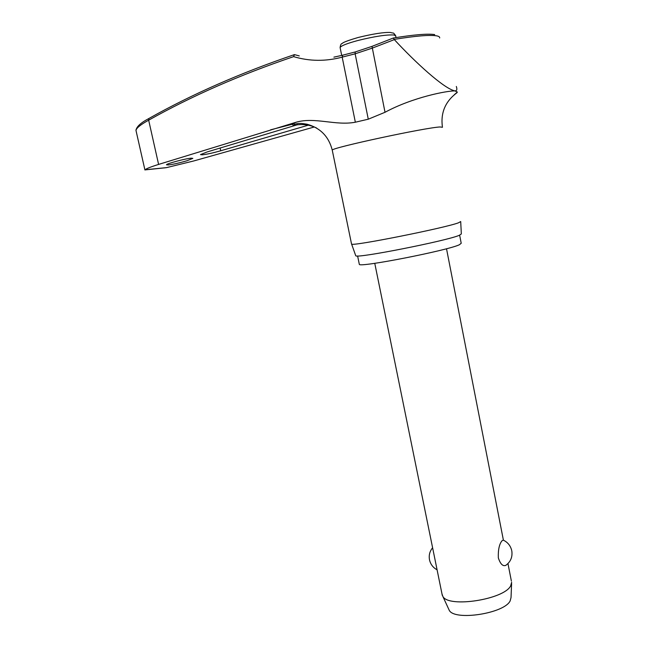<?xml version="1.0" encoding="UTF-8"?>
<svg xmlns="http://www.w3.org/2000/svg" width="648" height="648" viewBox="0 0 648 648"><rect width="100%" height="100%" fill="white"/><g stroke="black" fill="none" stroke-linecap="round" stroke-linejoin="round"><path stroke-width="0.97" d="M299.271 55.914L294.443 54.61L293.617 56.635C309.452 61.366 325.636 61.536 342.185 57.145L355.136 53.808L372.252 48.13L394.332 39.609L393.312 38.021L372.001 46.373L385.017 112.282C412.784 97.249 447.274 90.688 454.961 90.898L457.391 92.089L454.329 94.681M144.885 169.792L166.496 167.63L193.728 160.963L314.215 127.008M186.989 160.753C179.642 162.899 173.445 164.3 168.383 164.957L166.496 164.794C166.18 163.79 185.255 158.614 191.095 158.177L192.837 158.371L186.989 160.753M308.262 125.194L220.741 150.773C213.087 152.936 206.939 154.281 202.298 154.823L200.491 154.613L207.19 151.932L297.116 124.837C304.082 124.019 310.57 125.072 316.58 128.004M459.643 235.175L461.214 243.284L459.319 244.79C446.918 250.646 359.575 267.697 359.332 264.384L359.259 264.019M460.704 221.535L458.598 222.758C445.427 227.91 352.447 246.434 351.621 244.126L351.5 243.834M355.639 255.434L355.768 255.798C356.813 258.593 446.602 240.878 459.31 235.313L461.335 233.936L460.712 221.786M135.983 129.778L135.999 130.507C136.291 128.118 140.511 124.675 148.667 120.18L158.598 164.414L296.225 122.197C315.082 116.81 335.713 125.979 355.347 122.213L368.275 119.2L385.017 112.282M441.985 593.908L442.884 596.484C448.708 608.075 504.233 599.457 510.689 585.808L511.653 582.236M505.958 565.25L505.724 565.404C502.799 566.474 500.337 563.971 498.336 557.879C498.045 549.95 499.235 544.28 501.908 540.878L503.221 540.092C507.684 542.214 510.519 545.681 511.709 550.5M433.917 554.243L436.817 568.499M448.529 608.755L449.267 610.351C454.702 621.116 504.346 613.486 510.162 600.874L511.029 597.561L511.604 583.475M138.38 141.053L135.999 130.515M158.598 164.414C150.377 167.006 145.849 168.828 145.006 169.873M166.496 167.63L163.895 167.962M456.322 86.459L456.322 86.459C457.334 89.351 456.88 90.833 454.961 90.898C443.961 88.808 414.639 61.673 394.332 39.609M342.687 55.202L342.185 57.145L355.347 122.213M371.96 46.389L355.217 51.953L355.136 53.808L368.275 119.2M442.463 127.292L440.081 126.968C425.72 127.502 331.209 147.841 332.246 150.117L332.303 150.385M294.322 122.715L292.062 124.303L293.755 125.631M297.116 124.837L296.865 123.614M394.203 39.39C415.433 35.94 429.551 34.749 436.541 35.834C438.882 36.256 439.919 36.977 439.66 37.973M340.192 47.976L340.103 47.555C340.994 45.822 346.899 43.473 357.817 40.516C374.674 36.353 386.791 34.514 394.17 35.008L395.734 36.029L396.041 37.576M293.617 56.635C240.019 74.828 191.703 96.009 148.667 120.18L148.878 118.503C192.059 94.219 240.538 72.932 294.305 54.659M220.741 150.773L220.134 147.987M333.898 57.145L342.509 55.242M166.082 167.702L144.982 169.906M351.556 244.102L332.246 150.117C328.795 136.558 320.371 127.923 306.982 124.205C299.967 123.088 301.288 123.533 298.404 123.484L293.965 124.392L295.358 125.194M270.621 129.811L292.062 124.303L296.225 122.197M434.695 34.587C427.753 33.534 413.983 34.676 393.385 38.013M341.707 55.453L340.103 47.555C340.5 44.955 341.083 43.651 341.852 43.659C342.905 43.295 341.01 42.493 358.093 37.511M442.284 595.374L374.763 263.315M449.267 610.351L442.884 596.484M432.605 547.771C429.656 551.367 428.644 555.482 429.567 560.123C430.653 564.465 433.156 567.697 437.084 569.803M505.724 565.404C510.592 561.897 512.625 557.118 511.823 551.059M511.377 581.07L507.967 563.582M503.399 540.173L446.513 248.735M358.239 37.471C373.127 33.834 383.875 32.165 390.477 32.465C394.77 33.834 392.429 31.695 395.628 35.567M144.925 169.962L135.999 130.507C136.307 126.878 140.6 122.877 148.878 118.503M342.638 55.202L355.153 51.97M456.913 92.761C445.33 101.372 440.494 112.793 442.406 127.008M355.768 255.798L351.621 244.126M357.607 255.968L359.332 264.384"/></g></svg>
